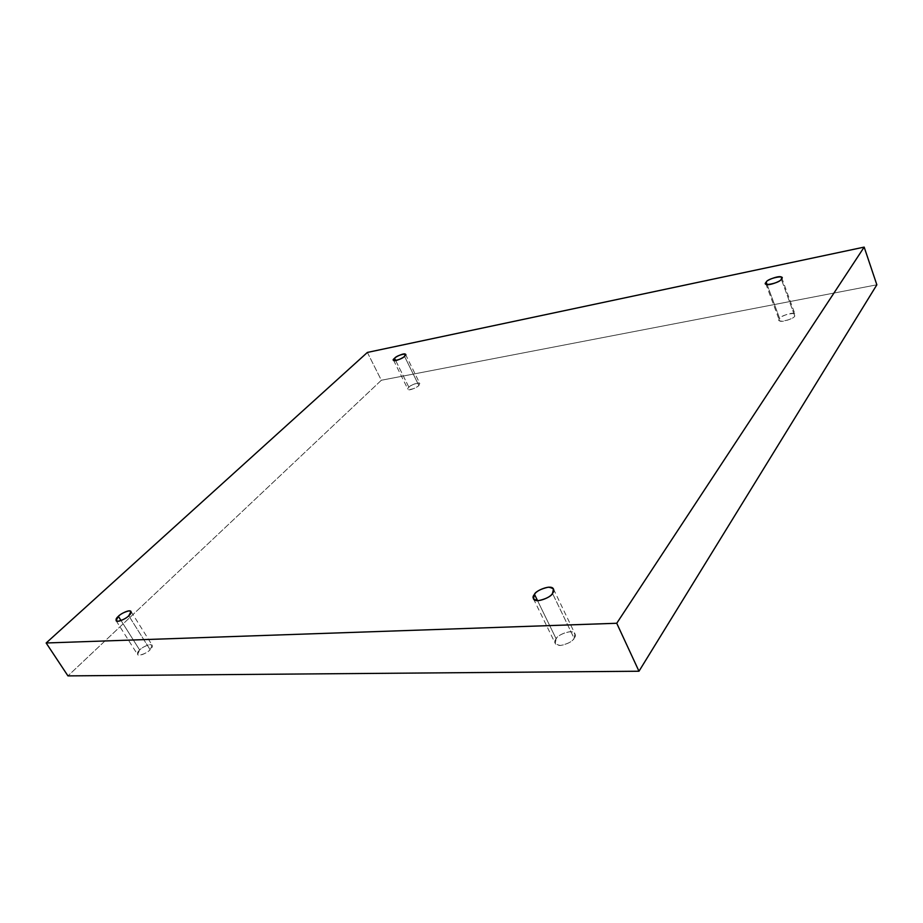<?xml version="1.0" encoding="UTF-8"?>
<svg xmlns="http://www.w3.org/2000/svg" width="923" height="923" viewBox="0 0 923 923"><rect width="100%" height="100%" fill="white"/><g stroke="black" fill="none" stroke-linecap="round" stroke-linejoin="round"><path stroke-width="0.69" stroke-dasharray="4.62 3.46" d="M121.051 620.556L139.685 650.023C141.057 647.946 150.599 642.708 152.237 645.292L150.137 649.734L128.782 615.756L150.137 649.734C152.941 647.231 152.987 645.512 150.287 644.6C145.488 645.742 141.957 647.542 139.685 650.023C136.858 652.515 136.789 654.245 139.454 655.203C144.288 654.061 147.853 652.238 150.137 649.734C148.788 651.811 139.188 657.107 137.55 654.511L139.685 650.023L121.051 620.556M537.555 600.665L556.142 638.808C556.477 635.37 572.768 628.217 574.983 633.847L574.118 638.324L552.508 593.397L574.118 638.324C576.783 635.059 575.352 632.855 569.814 631.713C562.488 633.247 557.93 635.601 556.142 638.808C553.408 642.05 554.792 644.277 560.284 645.5C567.726 643.977 572.329 641.577 574.118 638.324C573.841 641.773 557.469 649.007 555.219 643.377L556.142 638.808L537.555 600.665M767.094 284.549L779.716 318.677C779.162 316.554 794.761 310.855 795.072 314.374L794.703 315.897L781.285 279.127L794.703 315.897C800.264 310.959 780.281 314.697 779.716 318.677C774.028 323.627 794.138 319.935 794.703 315.897C795.314 318.008 779.647 323.765 779.324 320.235L779.716 318.677L767.094 284.549M395.713 360.593L408.912 387.268C409.477 385.826 419.042 381.384 419.792 383.449L418.823 385.433L404.482 356.266L418.823 385.433C424.453 381.222 411.22 383.691 408.912 387.268C403.224 391.49 416.492 389.068 418.823 385.433C418.281 386.875 408.681 391.352 407.931 389.287L408.912 387.268L395.713 360.593M367.377 352.436L381.349 380.253L67.956 675.89L381.349 380.253L367.377 352.436M876.85 284.803L381.349 380.253L876.85 284.803M131.02 611.453L152.237 645.292M553.5 589.082L574.983 633.847M781.689 277.661L795.072 314.374M405.509 354.351L419.792 383.449M393.544 360.235L407.931 389.287M765.802 283.707L779.324 320.235M533.436 598.762L555.219 643.377M116.09 620.671L137.55 654.511"/><path stroke-width="1.38" d="M128.782 615.756L131.02 611.453C129.485 609.018 119.817 614.291 118.363 616.31L121.051 620.556L118.363 616.31C120.717 613.887 124.293 612.064 129.105 610.841C131.77 611.637 131.666 613.287 128.782 615.756C126.428 618.225 122.817 620.06 117.959 621.283C115.34 620.429 115.479 618.779 118.363 616.31L116.09 620.671C117.636 623.106 127.362 617.775 128.782 615.756M552.508 593.397L553.5 589.082C551.435 583.728 534.913 591.032 534.486 594.343L537.555 600.665L534.486 594.343C536.355 591.228 540.993 588.828 548.377 587.166C553.892 588.113 555.265 590.189 552.508 593.397C550.639 596.57 545.955 598.992 538.467 600.654C532.986 599.638 531.66 597.527 534.486 594.343L533.436 598.762C535.548 604.104 552.15 596.708 552.508 593.397M781.285 279.127L781.689 277.661C781.446 274.327 765.721 280.211 766.228 282.207L767.094 284.549L766.228 282.207C766.875 278.411 786.95 274.269 781.285 279.127C780.627 282.98 760.425 287.076 766.228 282.207L765.802 283.707C766.044 287.041 781.85 281.111 781.285 279.127M404.482 356.266L405.509 354.351C404.828 352.413 395.182 356.913 394.583 358.297L395.713 360.593L394.583 358.297C396.971 354.836 410.204 352.101 404.482 356.266C402.059 359.785 388.791 362.474 394.583 358.297L393.544 360.235C394.225 362.185 403.905 357.651 404.482 356.266M616.737 623.267L46.15 642.985L67.956 675.89L638.981 671.229L616.737 623.267L638.981 671.229L876.85 284.803L864.17 247.11L876.85 284.803L638.981 671.229L67.956 675.89L46.15 642.985L367.377 352.436L864.17 247.11L616.737 623.267L864.17 247.11L367.377 352.436L46.15 642.985L616.737 623.267"/></g></svg>
